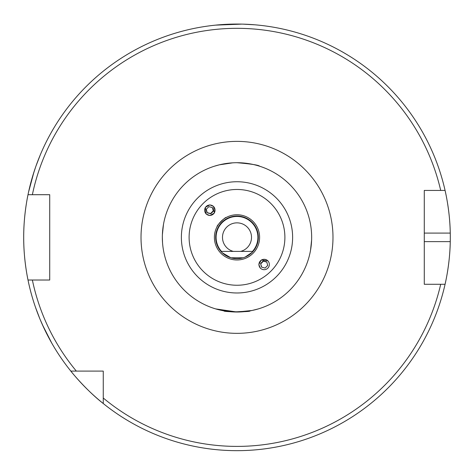 <?xml version="1.0" encoding="UTF-8"?>
<svg xmlns="http://www.w3.org/2000/svg" width="474" height="474" viewBox="0 0 474 474"><rect width="100%" height="100%" fill="white"/><g stroke="black" fill="none" stroke-linecap="round" stroke-linejoin="round"><path stroke-width="0.71" d="M258.348 308.9L252.091 310.476L237.012 312.016L215.652 308.9M237 162.706C251.161 163.933 258.709 165.106 259.651 166.226C258.674 165.1 251.125 163.927 237 162.706M32.351 177.229L28.564 192.065L33.927 172.103M40.373 154.684L36.101 165.693M44.68 329.608L51.79 343.17L42.423 324.749M35.556 307.484L39.745 318.528M267.917 260.741L261.269 260.019L258.816 264.504L260.38 268.278M209.846 204.875L205.361 207.334L206.083 213.981L209.858 215.546L214.343 213.093L213.62 206.439L209.846 204.875M254.739 249.206L252.524 251.99L251.931 251.398L222.069 251.398L221.477 251.99L218.869 248.595L222.247 252.766L230.885 257.797L243.115 257.797M226.193 217.501C225.76 216.505 216.144 226.122 217.139 226.554L218.247 224.729M162.345 237.361A74.655 74.655 0 0 1 237 162.706A74.655 74.655 0 0 1 311.655 237.361A74.655 74.655 0 0 1 237 312.016A74.655 74.655 0 0 1 162.345 237.361L162.529 242.629M258.33 237.361A21.33 21.33 0 0 1 237 258.691A21.33 21.33 0 0 1 215.67 237.361A21.33 21.33 0 0 1 237 216.031A21.33 21.33 0 0 1 258.33 237.361A21.33 21.33 0 0 0 237 216.031A21.33 21.33 0 0 0 215.67 237.361M232.011 162.872L234.334 162.754M311.608 240.075L310.523 250.325M249.964 310.879C251.771 312.076 222.265 312.082 224.036 310.879L234.15 311.963L249.022 311.039M162.392 234.636L163.477 224.398M241.758 24.115L215.67 25.128L233.593 24.085M243.079 24.144L254.87 24.808M424.277 241.627L450.259 241.627A213.3 213.3 0 0 1 445.074 284.287C444.956 284.779 449.933 264.575 450.259 241.627A213.3 213.3 0 0 0 450.259 233.095C449.945 210.243 444.962 189.938 445.074 190.435L424.277 190.435L424.277 284.287L445.074 284.287A213.3 213.3 0 0 1 28.007 280.021A213.3 213.3 0 0 1 27.569 277.794M27.391 276.875A213.3 213.3 0 0 1 23.7 237.361C23.564 214.485 28.12 194.192 28.007 194.701A213.3 213.3 0 0 1 445.074 190.435L440.702 190.435A209.034 209.034 0 0 0 32.368 194.701L49.723 194.701L49.723 280.021L28.007 280.021C28.126 280.567 23.558 260.19 23.7 237.361A213.3 213.3 0 0 1 28.007 194.701L32.368 194.701L28.007 194.701A213.3 213.3 0 0 0 23.7 237.361M233.338 251.398A14.504 14.504 0 0 1 237 222.857A14.504 14.504 0 0 1 240.662 251.398M40.254 319.749L44.112 328.417M103.261 403.528C86.221 390.28 70.78 371.219 70.833 371.101L103.261 371.101L103.261 403.528M255.131 250.87L256.795 248.281M214.349 166.226L219.344 164.822L232.793 162.825M256.861 248.169L255.753 249.994M245.171 257.062L252.322 252.198L255.131 248.595M103.261 398.012A209.034 209.034 0 0 0 440.702 284.287L445.074 284.287M76.35 371.101A209.034 209.034 0 0 1 32.368 280.021L28.007 280.021M35.663 166.937L32.73 175.961M450.259 233.095A213.3 213.3 0 0 0 445.074 190.435A213.3 213.3 0 0 1 450.259 233.095L424.277 233.095M269.167 265.849A5.202 5.196 -45 0 0 265.493 259.479A5.202 5.196 -45 0 0 259.124 263.159A5.202 5.196 -45 0 0 262.797 269.528A5.202 5.196 -45 0 0 269.167 265.849M266.755 261.891L263.189 260.937L260.576 263.55L261.535 267.117L265.102 268.071L267.709 265.458L266.755 261.891M261.719 267.17L260.576 263.55M266.809 262.081L263.425 261.174L260.813 263.787M213.525 206.528A5.202 5.196 135 0 0 206.172 206.534A5.202 5.196 135 0 0 206.166 213.887A5.202 5.196 135 0 0 213.525 213.887A5.202 5.196 135 0 0 213.525 206.528M208.892 206.64L206.279 209.253L207.233 212.82L210.8 213.774L213.413 211.161L212.459 207.594L208.892 206.64M213.413 211.161L212.275 207.547M213.176 210.924L210.563 213.537L210.8 213.774M210.563 213.537L207.185 212.636M221.779 251.688A20.903 20.903 0 0 1 237 216.458A20.903 20.903 0 0 1 252.221 251.688M292.624 237.361A55.624 55.624 0 0 1 237 292.985A55.624 55.624 0 0 1 181.376 237.361A55.624 55.624 0 0 1 237 181.738A55.624 55.624 0 0 1 292.624 237.361M284.892 237.361A47.892 47.892 0 0 1 237 285.247A47.892 47.892 0 0 1 189.108 237.361A47.892 47.892 0 0 1 237 189.47A47.892 47.892 0 0 1 284.892 237.361M259.61 237.361A22.61 22.61 0 0 1 237 259.971A22.61 22.61 0 0 1 214.39 237.361A22.61 22.61 0 0 1 237 214.752A22.61 22.61 0 0 1 259.61 237.361M141.015 237.361A95.985 95.985 0 0 1 237 141.376A95.985 95.985 0 0 1 332.985 237.361A95.985 95.985 0 0 1 237 333.346A95.985 95.985 0 0 1 141.015 237.361"/></g></svg>
